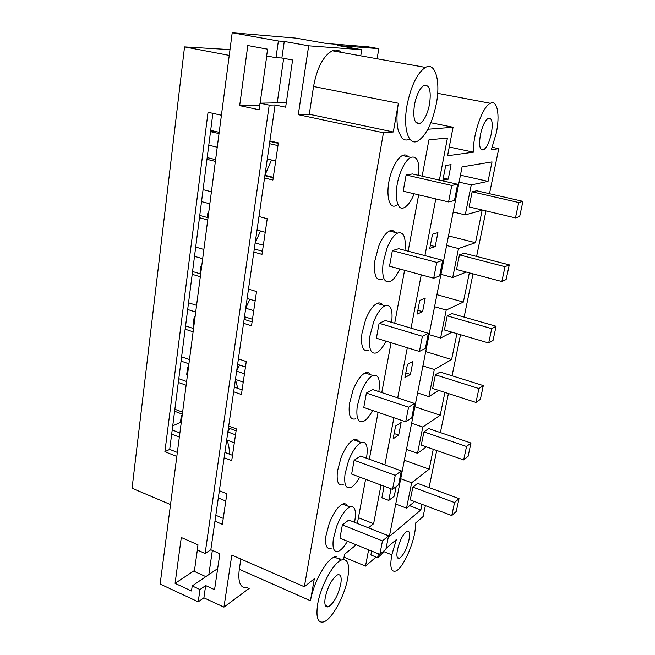 <?xml version="1.0" encoding="UTF-8"?>
<svg xmlns="http://www.w3.org/2000/svg" width="655" height="655" viewBox="0 0 655 655"><rect width="100%" height="100%" fill="white"/><g stroke="black" fill="none" stroke-linecap="round" stroke-linejoin="round"><path stroke-width="0.98" d="M192.21 585.938L191.506 590.974L175.082 583.359L181.288 537.501L197.982 544.837L197.253 549.987L205.13 553.467L210.836 549.766L219.859 553.729L214.57 589.656L205.662 585.578L203.893 597.81L198.219 601.839L199.98 589.525L192.21 585.938L217.673 568.573M198.219 601.839L160.139 584.039L232.206 32.75L278.383 41.003L275.992 57.714L266.642 55.962L267.592 49.182L247.795 45.547L239.673 105.619L259.085 109.778L260.01 103.179L286.317 102.679M205.13 553.467L269.213 105.119L260.01 103.179M210.836 549.766L269.893 140.972L278.359 142.905L272.906 180.035L264.546 177.972M269.213 105.119L275.092 104.988L269.893 140.972M341.443 560L334.263 557.012C331.561 558.142 328.581 560.876 325.339 565.224L319.681 574.378C315.17 583.122 312.091 591.907 310.437 600.733L314.334 578.692L304.354 586.757L383.437 132.76L298.287 114.691L308.685 45.817L284.27 41.462L281.879 58.017L292.597 60.014L285.645 107.199L275.092 104.988M258.979 216.518L267.232 218.713L261.992 254.377L253.845 252.069M248.491 289.101L256.539 291.54L251.512 325.822L243.554 323.275M238.412 358.891L246.264 361.552L241.425 394.523L233.663 391.764M228.71 426.045L236.373 428.902L231.714 460.645L224.133 457.689M219.368 490.701L226.859 493.755L222.373 524.327L214.963 521.192M249.326 588.255L223.953 607.128L203.893 597.81M223.953 607.128L231.813 555.08L304.354 586.757M232.206 32.75L295.765 38.105L326.378 43.492L368.159 46.816L378.811 48.666L337.628 45.465L361.756 49.715L308.685 45.817M264.956 175.155L271.547 159.992M275.378 142.692L275.427 142.233M229.389 454.128C229.438 448.323 228.538 443.615 226.695 439.988M227.874 431.801L229.61 428.354M237.773 388.349L235.44 379.474M236.66 371L239.583 365.031M245.543 319.82L244.487 316.815M245.756 308.038L249.899 299.294M255.18 242.8L260.559 231.002M199.98 589.525L205.662 585.578M175.082 583.359L194.47 570.505M215.814 515.28L223.24 518.4M247.361 587.379C240.434 588.632 237.74 582.598 239.288 569.277L240.868 559.034M334.263 557.012L336.187 556.537M339.683 558.207L340.477 559.599M343.621 559.509L344.587 554.245L356.255 544.821M368.618 549.848L365.506 566.108L344.047 557.2M425.382 505.611L423.13 516.541L415.229 523.337C417.112 536.019 403.84 568.581 395.612 571.094C391.019 572.233 389.75 566.821 391.796 554.842L396.373 539.556L386.082 548.407M376.027 557.053L365.506 566.108M429.082 487.59L436.713 450.484M440.389 432.587L448.413 393.549M452.065 375.79L460.514 334.697M464.125 317.102L473.016 273.856M476.603 256.441L485.961 210.902M489.498 193.7L498.758 148.669L491.324 149.692L496.277 133.096C500.133 115.051 497.358 99.503 490.39 103.302L437.663 93.321M427.871 129.256L453.063 127.266L447.586 155.751L473.483 152.165C472.623 134.914 482.538 106.347 490.39 103.302M409.531 139.196C406.657 140.596 404.127 140.211 401.949 138.033L398.559 131.565C396.512 124.221 396.455 114.772 398.379 103.236L313.548 86.493C317.077 67.719 323.333 55.814 332.331 50.779C335.745 49.379 338.766 49.919 341.386 52.392M383.437 132.76L393.303 131.982L398.379 103.236M409.007 539.671C406.591 549.283 403.382 555.505 399.37 558.338C396.987 558.92 396.332 556.103 397.405 549.897C399.837 540.203 403.054 533.948 407.05 531.139C409.465 530.591 410.12 533.432 409.007 539.671M331.209 548.276C326.657 549.602 324.896 545.525 325.903 536.044L329.277 523.288C333.436 512.922 337.865 506.52 342.573 504.072C344.71 503.228 346.29 503.842 347.297 505.914M371.557 551.043L370.918 554.957M384.026 486.198L381.906 497.808M406.485 449.379L417.53 453.293L426.389 446.874M433.258 449.281L429.189 469.168L411.635 482.76L406.542 508.165L414.631 501.566M422 504.342L420.846 509.967L389.34 536.527L462.07 166.919L492.028 161.908L488.049 181.361L471.256 184.898L465.255 214.889L482.137 210.255L475.505 242.71L458.516 248.54L452.72 277.515L466.294 272.062M469.332 272.873L463.363 302.07L446.211 310.044L440.602 338.062L451.95 332.175M456.903 333.641L451.606 359.546L434.298 369.518L428.878 396.619L438.768 390.437M444.892 392.41L440.225 415.213L422.778 427.06L417.53 453.293M343.253 484.725C338.291 486.166 336.359 481.646 337.456 471.158L340.903 458.074C344.841 448.249 349.082 442.15 353.618 439.792C355.845 438.883 357.524 439.48 358.645 441.593M382.233 279.317C375.97 281.044 373.53 274.813 374.922 260.625L378.639 246.436C381.922 238.232 385.525 233.09 389.438 230.994C391.755 229.946 393.647 230.429 395.096 232.451M368.749 350.376C362.919 352.03 360.643 346.438 361.928 333.608L365.555 319.804C369.06 311.068 372.875 305.607 377.018 303.421C379.335 302.405 381.177 302.938 382.528 305.025M368.438 527.824L373.62 523.705L381.014 485.068M439.382 180.109L447.439 138.017L428.919 139.875L422.147 176.17M418.66 194.854L408.147 251.201M404.585 270.294L394.703 323.275M391.076 342.729L381.775 392.574M378.082 412.339L369.33 459.237M365.596 479.288L357.36 523.427M384.87 464.903L393.901 417.743M397.708 397.855L407.304 347.723M411.045 328.155L421.247 274.838M424.923 255.63L435.78 198.907M410.423 374.464L404.929 377.534L407.459 364.36L412.953 361.421L410.423 374.464L405.805 372.982M469.111 206.906L472.14 191.817L476.725 190.777L522.927 201.355L519.661 216.559L515.452 217.894L469.111 206.906M445.818 322.915L447.234 315.849L451.917 313.606L496.072 326.255L493.027 340.453L488.687 342.999L444.401 329.956L445.818 322.915M458.009 262.188L459.474 254.885L464.117 253.223L509.271 264.874L506.11 279.562L501.836 281.527L456.543 269.467L458.009 262.188M410.267 499.929L412.838 487.132L417.628 483.374L459.024 498.594L456.257 511.465L451.77 515.55L410.267 499.929M355.755 418.799C350.368 420.354 348.264 415.327 349.451 403.734L352.988 390.29C356.705 381.014 360.741 375.233 365.089 372.965C367.373 371.991 369.142 372.564 370.386 374.685M435.395 374.816L440.119 372.032L483.316 385.598L480.361 399.337L475.972 402.432L432.652 388.464L435.395 374.816L478.936 388.571L483.316 385.598M396.242 205.465C387.621 210.558 384.804 188.345 392.263 170.005C395.342 162.334 398.723 157.495 402.407 155.505C404.684 154.433 406.591 154.85 408.114 156.766M421.28 445.089L423.932 431.882L428.689 428.591L470.97 443.017L468.112 456.306L463.675 459.916L421.28 445.089M448.257 179.159L442.886 180.174L445.711 165.486L451.074 164.634L448.257 179.159L443.296 178.037M491.356 133.595C489.383 142.25 486.755 147.686 483.48 149.897C479.755 150.552 478.731 145.484 480.426 134.693C482.408 125.957 485.036 120.479 488.311 118.26C492.093 117.703 493.109 122.821 491.356 133.595M422.59 311.674L417.129 314.105L419.749 300.457L425.21 298.164L422.59 311.674L417.857 310.306M435.19 246.616L429.77 248.368L432.496 234.212L437.908 232.607L435.19 246.616L430.351 245.363M398.682 435.1L401.122 422.5L395.595 426.045L393.147 438.768L398.682 435.1L394.163 433.52M234.334 442.837L226.704 439.931M235.505 434.822L227.858 431.94M218.32 497.956L225.787 501.026M264.874 175.704L273.241 177.759M224.902 452.392L232.5 455.331M234.326 387.13L242.104 389.881M244.119 319.362L252.085 321.9M254.296 248.941L262.459 251.25M347.707 578.316C344.653 595.837 332.281 618.828 323.979 621.792C317.798 623.544 315.71 617.591 317.708 603.951C320.68 586.053 333.428 562.743 341.443 560.009C347.838 558.347 349.926 564.446 347.707 578.316M498.758 148.669L492.249 147.309M373.62 523.705L358.424 517.72M177.341 452.425L169.71 449.395L185.152 329.178L193.11 331.823M221.423 115.239L208.036 112.283L164.896 451.704L169.71 449.395M164.896 451.704L176.817 456.461M420.846 509.967L409.572 505.693M395.726 504.047L406.542 508.165M400.713 478.74L411.635 482.76M404.348 460.244L429.189 469.168M411.627 423.253L422.778 427.06M347.412 541.226C344.301 546.614 341.32 549.963 338.471 551.273C333.976 552.632 332.257 548.562 333.305 539.065L336.695 526.276C340.854 515.862 345.267 509.418 349.917 506.937C355.051 505.693 356.607 510.818 354.568 522.322M170.529 504.571L132.073 488.245L184.538 46.906L229.242 55.413M340.731 584.268C337.988 595.575 333.903 603.083 328.474 606.784C325.257 607.684 324.176 604.59 325.24 597.507C328.016 586.078 332.101 578.537 337.505 574.869C340.78 573.993 341.853 577.129 340.731 584.268M230.003 49.616L184.538 46.906M182.327 414.271L181.23 416.351L180.444 422.377L172.74 425.84M188.681 365.727L187.567 367.807L186.708 374.39L187.363 375.773M195.198 315.825L194.076 317.888L193.192 324.659L193.847 326.149M201.912 264.497L200.774 266.552L199.971 273.741M208.814 211.68L207.668 213.727L207.185 217.452M215.921 157.306L214.758 159.427M212.867 113.348L206.964 159.329L215.389 161.392M206.964 159.329L185.152 329.178M210.681 130.361L219.188 132.318M203.066 189.639L211.418 191.809M199.464 217.706L207.733 219.974M195.689 247.082L203.877 249.457M192.202 274.298L200.307 276.762M188.542 302.782L196.574 305.345M181.599 356.811L189.483 359.554M178.316 382.43L186.126 385.246M174.869 409.252L182.606 412.159M171.675 434.118L179.347 437.098M388.554 535.798L348.796 520.037L342.377 524.876L339.945 538.189L379.843 554.408L382.471 540.915L388.554 535.798L385.934 549.16L379.843 554.408M178.79 378.696L186.618 381.513M172.208 429.967L179.888 432.939M185.57 325.903L193.536 328.54M192.554 271.498L200.676 273.954M199.759 215.421L208.028 217.681M207.185 157.585L215.618 159.64M180.444 422.377L181.23 422.68M181.23 416.351L182.016 416.654M187.51 374.676L186.708 374.39M187.567 367.807L188.37 368.085M194.011 324.929L193.192 324.659M414.459 104.751C416.564 94.705 419.724 88.269 423.949 85.453C429.5 84.405 431.358 90.701 429.516 104.325C427.42 114.257 424.26 120.626 420.035 123.435C414.599 124.614 412.74 118.383 414.459 104.751M436.255 104.137C432.202 123.263 426.086 135.544 417.906 140.972C408.622 146.384 402.686 128.38 407.099 104.956C411.16 85.412 417.284 72.901 425.472 67.424C435.485 61.742 440.758 81.564 436.255 104.137M393.303 131.982L309.283 114.257L313.548 86.493M360.749 55.855L361.756 49.715M309.283 114.257L298.287 114.691M453.063 127.266L430.884 122.763M473.483 152.165L449.264 147.023M459.073 182.131L471.256 184.898M453.203 211.983L465.255 214.889M460.44 175.18L488.049 181.361M414.222 193.798C411.225 200.995 407.967 205.547 404.446 207.471C395.907 212.605 393.246 190.351 400.704 171.929C403.783 164.233 407.148 159.378 410.791 157.364C417.014 155.571 419.675 161.58 418.774 175.409M336.662 51.548L336.891 50.083M284.27 41.462L278.383 41.003M275.992 57.714L281.879 58.017M377.1 58.778L378.811 48.666M448.569 201.936L403.185 191.186L406.133 174.991L412.429 173.96L457.632 184.268L454.439 200.545L448.569 201.936L451.778 185.463L457.632 184.268M214.766 159.345L215.634 159.55M273.307 177.341L264.931 175.294M239.673 105.619L259.732 105.177M194.076 317.888L194.895 318.158M200.7 273.765L199.865 273.512M414.869 406.763L440.225 415.213M417.595 392.935L428.878 396.619M422.901 365.94L434.298 369.518M200.774 266.552L201.609 266.798M425.725 351.604L451.606 359.546M429.066 334.615L440.602 338.062M434.56 306.72L446.211 310.044M207.668 213.727L208.519 213.956M436.926 294.676L463.363 302.07M440.93 274.33L452.72 277.515M446.604 245.486L458.516 248.54M448.495 235.898L475.505 242.71M359.751 477.102C356.664 482.669 353.643 486.149 350.687 487.557C345.783 489.031 343.9 484.512 345.038 474.007L348.509 460.874C352.447 451.017 356.664 444.884 361.151 442.493C366.53 441.126 368.315 446.366 366.489 458.205M392.517 489.375L351.637 474.064L354.15 460.244L360.561 456.044L401.31 470.904L398.584 484.774L392.517 489.375L395.252 475.358L401.31 470.904M235.448 379.409L243.242 382.135M244.462 373.841L236.643 371.139M372.58 410.464C369.51 416.285 366.44 419.945 363.369 421.452C358.048 423.04 355.993 418.013 357.229 406.387L360.79 392.91C364.507 383.593 368.519 377.779 372.818 375.479C378.434 373.997 380.44 379.368 378.844 391.6M405.699 421.771L363.771 407.451L366.391 393.09L372.785 389.586L414.566 403.455L411.733 417.882L405.699 421.771L408.548 407.189L414.566 403.455M244.495 316.742L252.47 319.272M253.731 310.675L245.74 308.177M385.926 341.14C382.88 347.314 379.753 351.211 376.543 352.832C370.787 354.511 368.577 348.927 369.911 336.064L373.555 322.211C377.059 313.434 380.858 307.948 384.952 305.738C390.789 304.141 393.025 309.692 391.657 322.375M419.413 351.448L376.388 338.209L379.114 323.275L385.484 320.532L428.345 333.313L425.398 348.321L419.413 351.448L422.377 336.269L428.345 333.313M263.343 245.224L255.163 242.94M399.796 268.984C396.774 275.599 393.589 279.791 390.233 281.56C384.043 283.312 381.668 277.081 383.11 262.851L386.851 248.613C390.143 240.377 393.72 235.202 397.601 233.09C403.636 231.395 406.092 237.151 404.962 250.366M433.692 278.228L389.52 266.184L392.353 250.636L398.69 248.712L442.69 260.313L439.62 275.935L433.692 278.228L436.77 262.426L442.69 260.313M382.471 540.915L342.377 524.876M395.252 475.358L354.15 460.244M236.103 430.785L228.439 427.92M408.548 407.189L366.391 393.09M245.461 367.037L237.618 364.36M422.377 336.269L379.114 323.275M255.163 300.915L247.14 298.451M436.77 262.426L392.353 250.636M265.242 232.279L257.022 230.036M451.778 185.463L406.133 174.991M277.957 145.607L269.5 143.666M278.293 143.355L269.827 141.423M275.706 160.983L267.289 158.985M451.77 515.55L454.545 502.565L459.024 498.594M454.545 502.565L412.838 487.132M182.344 414.156L174.615 411.242M463.675 459.916L466.54 446.505L470.97 443.017M466.54 446.505L423.932 431.882M188.927 363.836L181.05 361.085M478.936 388.571L475.972 402.432M195.698 312.05L187.682 309.471M488.687 342.999L491.749 328.671L496.072 326.255M491.749 328.671L447.234 315.849M202.665 258.733L194.502 256.334M501.836 281.527L505.013 266.691L509.271 264.874M505.013 266.691L459.474 254.885M209.846 203.82L201.535 201.601M515.452 217.894L518.735 202.534L522.927 201.355M518.735 202.534L472.14 191.817M219.024 133.595L210.517 131.639M210.558 131.287L213.857 131.09M217.239 147.219L208.773 145.214M212.351 550.429L208.847 574.591M197.343 550.028L194.339 571.414L205.85 576.637M283.68 58.352L277.229 102.851M266.749 55.986L260.117 103.179M383.462 551.289L383.142 552.935L377.624 557.7L370.812 554.916M396.128 486.64L394.261 496.162L388.767 500.412L381.799 497.767M391.019 488.81L388.767 500.412M378.377 553.819L377.624 557.7M310.437 600.733L239.288 569.277M391.796 554.842L383.429 551.461M349.917 506.937L342.573 504.072M397.364 557.528L399.37 558.338M328.474 606.784L325.322 605.392M420.035 123.435L415.941 122.6M425.472 67.424L332.331 50.779M410.791 157.356L402.407 155.505M481.007 149.381L483.48 149.897M361.151 442.493L353.618 439.792M372.818 375.479L365.089 372.965M384.952 305.738L377.018 303.421M397.601 233.09L389.438 230.994"/></g></svg>
